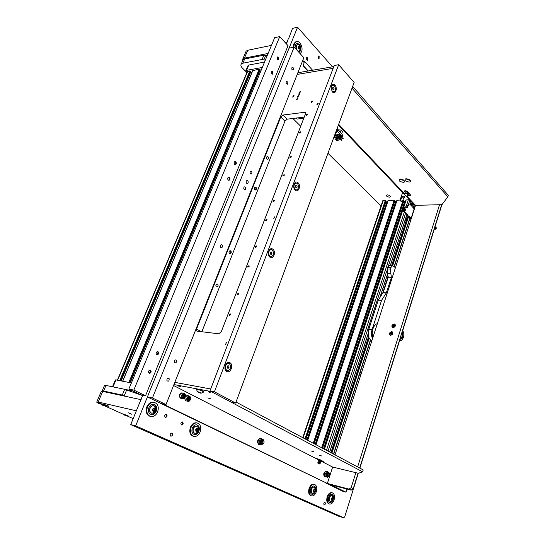 <?xml version="1.0" encoding="UTF-8"?>
<svg xmlns="http://www.w3.org/2000/svg" width="545" height="545" viewBox="0 0 545 545"><rect width="100%" height="100%" fill="white"/><g stroke="black" fill="none" stroke-linecap="round" stroke-linejoin="round"><path stroke-width="0.82" d="M318.28 58.451L319.07 58.703L319.138 56.258L318.341 56.006L318.28 58.451M324.18 504.902L324.255 504.929C325.413 504.397 325.658 503.546 324.99 502.381L324.909 502.347C323.75 502.885 323.512 503.737 324.18 504.902M170.776 436.17L170.98 436.232C172.663 435.625 172.99 434.597 171.961 433.132L171.75 433.071C170.067 433.677 169.74 434.712 170.776 436.17M165.305 417.354L165.557 417.429C167.186 416.816 167.492 415.808 166.477 414.391L166.218 414.309C164.583 414.929 164.283 415.944 165.305 417.354M306.706 59.97L307.503 60.216L307.564 57.797L306.76 57.552L306.706 59.97M181.451 424.909L181.683 424.984C183.263 424.385 183.563 423.39 182.582 422L182.343 421.932C180.77 422.532 180.47 423.526 181.451 424.909M312.38 70.005L304.478 61.36L302.666 60.672M339.065 516.367L343.759 517.736L344.733 516.81L358.29 473.264M359.884 468.135L398.722 343.391M399.049 342.335L399.424 341.122M402.673 330.706L434.256 229.241M434.937 227.054L441.906 204.661M343.691 517.716L135.671 425.843L297.563 27.25L332.498 66.817M319.309 463.127L317.933 462.426M407.449 192.521L407.892 192.984M297.563 27.25L292.529 28.354L288.7 38.409M338.956 516.34L130.732 424.603L135.671 425.843M142.749 395.173L130.732 424.603M414.404 207.727L413.798 204.321L414.561 204.3M338.411 125.003L413.798 204.321M286.445 43.941L288.509 38.205M308.238 70.966L303.293 65.604M390.533 335.441L392.618 334.214C393.224 332.818 392.931 331.953 391.739 331.626C389.15 332.682 388.748 333.956 390.533 335.441M392.965 327.756L395.064 326.482C395.636 325.113 395.336 324.268 394.158 323.962C391.576 325.024 391.174 326.291 392.965 327.756M349.072 489.124L351.178 487.639L353.262 488.667L351.157 490.153L349.072 489.124L325.903 483.088L343.125 491.406L345.993 492.162L346.967 489.056M351.178 487.639L355.851 472.672M357.643 466.936L439.536 204.722M335.012 454.864L415.549 205.342L406.843 196.173L408.082 192.385M345.993 492.162L330.91 484.866L351.157 490.153M353.262 488.667L358.072 473.21M359.686 468.032L441.695 204.668M207.768 397.945L210.942 398.92L207.768 397.945M310.943 450.892L313.552 451.676L310.943 450.892M319.404 455.293L321.993 456.07L319.404 455.293M210.172 392.557L208.231 391.685L210.172 392.557M180.531 386.95L178.624 386.098L180.531 386.95M236.019 402.06L363.215 469.913L362.623 471.827L358.385 473.285L332.634 467.051L327.347 483.469L160.973 403.477L162.471 403.797L327.347 483.469M210.717 388.987L174.822 382.358L210.717 388.987M319.118 463.713L320.385 459.857M320.923 461.05L319.922 464.122L317.742 463.018L318.75 459.939L319.629 460.144L316.413 458.399L323.335 461.377L320.923 461.05L332.634 467.051M173.569 385.513L318.75 459.939M173.944 384.559L211.065 391.521L362.623 471.827M319.629 460.144L319.813 459.571M320.514 459.925L319.247 463.781M403.286 182.343C404.547 182.221 404.962 181.737 404.54 180.892L399.867 179.121C398.163 180.497 399.301 181.574 403.286 182.343M400.616 179.08L402.98 180.347L403.675 180.068M400.793 179.087L403.525 179.973M409.145 182.057C410.433 181.935 410.862 181.437 410.419 180.579L405.732 178.821C403.995 180.211 405.133 181.287 409.145 182.057M406.475 178.774L408.845 180.048L409.554 179.761M406.645 178.787L409.411 179.673M408.185 192.494L407.135 195.703L409.888 195.607L410.521 195.355L410.378 194.817L407.129 191.37L405.221 190.661L404.588 190.913L407.006 193.863L404.308 193.502L338.663 124.328M307.925 71.02L303.626 66.354L303.361 64.889L304.233 62.695L302.577 60.89M352.029 88.167L447.82 196.799L442.002 204.661L415.549 205.342M333.145 68.336L297.202 74.427L333.145 68.336M407.135 195.703L406.843 196.173M406.87 191.717L407.02 191.268M408.702 193.046L408.328 194.204L409.745 194.149M447.82 196.799L448.29 195.273L352.663 86.457M405.957 190.75L407.496 192.385L407.006 193.863M297.87 72.744L333.806 66.592M272.718 71.456L271.785 71.204L271.73 73.868L272.657 74.12L272.718 71.456M158.009 351.661L157.525 351.532C155.918 352.254 155.659 353.324 156.749 354.747L157.233 354.877C158.84 354.161 159.099 353.092 158.009 351.661M278.55 57.205L277.616 56.946L277.575 59.589L278.509 59.848L278.55 57.205M150.454 370.13L150.018 370.014C148.342 370.723 148.056 371.806 149.167 373.264L149.589 373.38C151.278 372.685 151.565 371.601 150.454 370.13M229.343 177.425L228.478 177.22C227.483 177.963 227.408 178.917 228.253 180.082L229.104 180.279C230.106 179.55 230.181 178.597 229.343 177.425M235.76 161.742L234.881 161.531C233.928 162.267 233.866 163.207 234.691 164.358L235.556 164.57C236.516 163.841 236.584 162.894 235.76 161.742M128.838 389.069L133.811 390.091L145.535 395.752L140.562 394.716L128.838 389.069L274.653 37.694L279.721 36.61L133.811 390.091M279.721 36.61L288.046 45.691L145.535 395.752M398.947 341.947L398.463 343.5M400.194 337.941L401.856 336.905L402.108 336.197L401.692 333.124M401.488 337.491L400.112 338.22M389.661 265.579L387.679 267.288L387.141 268.937L388.088 277.534L383.421 291.922L378.312 300.104L381.582 300.322L386.235 293.087L382.971 292.89M387.243 272.595L387.141 268.937L390.404 269.053L390.901 267.527L387.468 267.656L387.911 266.764M389.334 265.565L392.591 265.674L395.425 267.69M331.271 452.875L368.795 337.239L368.366 335.993L368.604 329.623L378.312 300.104L368.761 329.432L368.502 336.313C369.19 338.711 370.341 340.066 371.956 340.393M382.788 293.169L387.917 277.773L387.774 273.481M386.97 269.182L387.468 267.656M392.591 265.674L390.901 267.527M390.404 269.053L391.351 277.678L386.235 293.087M372.542 338.588C371.254 336.006 371.091 333.056 372.044 329.745L381.582 300.322M399.948 338.724L400.766 338.554M402.503 330.522C403.886 332.246 404.192 334.582 403.443 337.532L401.726 340.318L399.376 340.564M402.046 332C402.966 333.233 403.171 334.868 402.646 336.899C401.951 338.786 401.018 339.515 399.846 339.072M401.781 332.852L402.19 336.531L400.541 338.316M401.856 332.614C402.905 334.569 402.748 336.435 401.365 338.213L400.037 338.452M298.129 96.581L299.362 94.735L298.905 94.612L297.672 96.458L298.129 96.581M299.382 93.399L300.615 91.553L300.152 91.437L298.919 93.277L299.382 93.399M296.875 99.776L298.108 97.916L297.652 97.8L296.419 99.653L296.875 99.776M215.99 284.837L216.917 284C217.905 284.156 218.252 284.878 217.966 286.166L217.026 286.997C216.052 286.84 215.704 286.118 215.99 284.837M266.621 157.11L267.2 156.49C268.215 156.558 268.603 157.287 268.365 158.684L267.772 159.304C266.764 159.235 266.376 158.506 266.621 157.11M293.653 95.525L294.034 95.62L292.992 97.194L292.611 97.092L293.653 95.525M225.541 344.413L226.42 342.628L225.541 344.413M273.774 218.375L274.694 216.808L273.774 218.375M317.238 104.81L318.171 103.414L317.81 103.312L316.877 104.715L317.238 104.81M254.433 187.691L255.121 186.99C256.191 187.078 256.586 187.841 256.327 189.285L255.632 189.987C254.57 189.898 254.174 189.135 254.433 187.691M229.132 251.518L230.004 250.707C231.053 250.836 231.434 251.599 231.141 252.989L230.269 253.8C229.227 253.663 228.846 252.907 229.132 251.518M307.578 114.763L307.53 114.191L306.222 114.934L306.263 115.499L307.578 114.763M300.806 132.333L300.758 131.74L299.45 132.476L299.498 133.075L300.806 132.333M291.282 157.035L291.228 156.408L289.926 157.144L289.988 157.778L291.282 157.035M284.252 175.292L284.183 174.638L282.889 175.381L282.957 176.035L284.252 175.292M274.353 200.969L274.278 200.274L272.997 201.016L273.072 201.718L274.353 200.969M267.036 219.955L266.955 219.233L265.681 219.976L265.762 220.705L267.036 219.955M256.743 246.667L256.647 245.897L255.38 246.647L255.482 247.423L256.743 246.667M249.126 266.43L249.017 265.626L247.771 266.376L247.88 267.179L249.126 266.43M238.41 294.239L238.288 293.387L237.055 294.143L237.177 295.002L238.41 294.239M230.481 314.819L230.344 313.927L229.125 314.69L229.261 315.582L230.481 314.819M312.639 101.622L312.605 101.07L311.284 101.806L311.324 102.358L312.639 101.622M201.827 331.796L284.96 121.092L287.181 119.164L304.239 117.073M282.998 115.049L280.764 116.998L196.575 328.969L196.881 331.128L218.777 333.806L221.236 331.823L305.466 113.885L305.37 112.529L304.546 112.297L282.998 115.049L287.181 119.164M246.626 183.284C245.829 182.146 245.911 181.226 246.865 180.524L247.655 180.722C248.445 181.86 248.37 182.773 247.41 183.474L246.626 183.284M220.854 247.6C219.982 246.395 220.105 245.434 221.243 244.719L221.944 244.889C222.816 246.095 222.687 247.055 221.549 247.771L220.854 247.6M147.416 396.937L152.443 397.986L166 404.554L160.973 403.477L147.416 396.937L289.088 48.13L294.177 47.115L152.443 397.986M294.177 47.115L303.838 57.722L166 404.554M332.368 91.867C335.27 95.259 337.941 88.154 334.937 85.061C332.682 83.453 331.374 84.482 331.013 88.14L332.368 91.867M295.206 190.178C298.415 193.257 301.331 185.498 298.013 182.739C294.825 179.591 291.841 187.425 295.206 190.178M226.7 371.397C230.515 373.802 233.914 364.762 229.976 362.732C226.182 360.245 222.707 369.387 226.7 371.397M269.891 257.138C273.317 259.985 276.41 251.763 272.868 249.256C269.462 246.34 266.301 254.644 269.891 257.138M235.651 403.068L231.203 402.196L209.975 390.942L214.43 391.78L235.651 403.068L354.134 82.459L338.67 64.719L214.43 391.78M338.67 64.719L334.228 65.482L209.975 390.942M188.693 396.44C186.567 398.892 186.772 400.405 189.313 400.984C191.438 398.538 191.234 397.026 188.693 396.44M189.149 401.236L188.332 401.358C186.206 399.921 186.247 398.17 188.454 396.106L189.244 395.99C191.39 397.407 191.356 399.158 189.149 401.236M189.674 397.523L188.808 397.264L188.093 398.15L188.236 399.921L189.101 400.173L189.823 399.287L189.674 397.523M188.393 399.696L188.958 397.598M186.642 395.745L185.429 396.821L187.432 395.629L186.642 395.745M185.109 397.503C184.653 399.403 185.123 400.561 186.519 400.984L186.002 400.834C184.98 400.159 184.68 399.049 185.109 397.503M186.247 400.929L185.627 400.759L184.557 398.163M185.607 396.086L187.385 395.622M183.42 393.756C181.26 396.215 181.471 397.741 184.047 398.334C186.199 395.874 185.988 394.348 183.42 393.756M183.883 398.586L183.066 398.708C180.899 397.264 180.933 395.5 183.174 393.422L183.965 393.299C186.152 394.73 186.124 396.488 183.883 398.586M184.408 394.846L183.529 394.587L182.813 395.472L182.957 397.264L183.835 397.516L184.557 396.631L184.408 394.846M183.12 397.039L183.692 394.921M181.362 393.061C179.121 395.139 179.08 396.896 181.253 398.341L180.722 398.184C178.992 395.799 179.475 394.055 182.153 392.945L181.362 393.061M180.967 398.279L180.341 398.109C178.617 395.725 179.094 393.981 181.778 392.87L182.112 392.945M200.655 393.149L198.012 391.773C200.301 392.441 201.269 392.918 200.914 393.19L200.655 393.149M196.438 389.532L197.433 389.362C201.085 390.356 203.128 391.269 203.551 392.107M203.612 391.944L203.68 391.78C203.251 390.942 201.214 390.029 197.556 389.035L196.534 389.157M199.688 392.802L200.615 392.979L200.267 392.645L198.06 391.95L199.688 392.802L199.817 392.461M311.815 70.359L310.364 70.605M291.82 69.215C293.012 70.591 293.564 70.216 293.469 68.098C292.284 66.722 291.732 67.09 291.82 69.215M250.066 173.364C251.395 174.618 252.001 174.148 251.892 171.961C250.571 170.701 249.957 171.171 250.066 173.364M174.298 362.37C175.885 363.345 176.607 362.684 176.464 360.374C174.877 359.393 174.155 360.054 174.298 362.37M286.125 83.419C287.338 84.775 287.896 84.393 287.801 82.261C286.595 80.898 286.036 81.287 286.125 83.419M243.806 188.986C245.155 190.212 245.768 189.728 245.659 187.534C244.31 186.295 243.697 186.785 243.806 188.986M166.934 380.73C168.548 381.684 169.284 380.996 169.141 378.68C167.526 377.726 166.79 378.407 166.934 380.73M278.1 59.896L278.652 58.69L277.541 56.987M235.113 164.583L235.924 163.153L234.82 161.552M156.824 354.781L158.295 352.928L157.389 351.539M272.241 74.168L272.827 72.928L271.717 71.238M228.655 180.293L229.506 178.828L228.416 177.241M149.201 373.277L150.747 371.383L149.868 370.021M328.451 476.16L329.507 475.478L329.269 473.625C328.049 474 327.777 474.845 328.451 476.16M329.207 475.942L328.151 476.378C327.334 474.961 327.613 473.918 328.989 473.258L329.636 474.13M262.635 443.569C264.1 443.214 264.427 442.295 263.61 440.81C262.138 441.157 261.818 442.077 262.635 443.569M263.841 442.996L262.315 443.807C261.314 442.24 261.634 441.103 263.262 440.394L264.127 441.784M326.305 471.268L326.08 471.193C323.594 472.392 323.09 474.259 324.568 476.8L324.963 476.902M326.993 471.568L326.441 471.289C323.962 472.481 323.458 474.348 324.929 476.889L325.801 476.936M260.551 438.323L260.278 438.248C257.342 439.529 256.777 441.566 258.575 444.373L259.168 444.543M261.3 438.609L260.653 438.337C257.717 439.617 257.145 441.654 258.943 444.454L259.992 444.55M328.24 472.168L328.097 472.133C325.978 473.155 325.549 474.756 326.809 476.936L327.089 477.018M328.553 473.142L328.499 473.128C327.123 473.796 326.843 474.838 327.661 476.255L327.804 476.303M327.368 471.663L328.308 472.093L326.789 472.665L327.368 471.663L325.971 471.316L325.038 472.229L324.193 474.838L324.377 476.221L327.484 477.086M328.615 472.297L329.044 472.651M327.817 477.038L327.422 477.386M326.68 472.794L325.937 475.09L325.753 473.707L326.789 472.665M325.937 475.281L326.721 476.998L325.781 476.575L325.937 475.09M324.35 473.36L325.753 473.707M324.377 476.221L325.781 476.575M262.526 439.243L262.349 439.195C259.842 440.299 259.352 442.043 260.892 444.447L261.253 444.563M262.86 440.299L262.758 440.278C261.13 440.987 260.81 442.124 261.804 443.685L262.029 443.759M261.566 438.677L262.676 439.181L260.837 439.726L261.566 438.677L260.128 438.344L259.045 439.318L258.187 440.51L258.037 442.152L258.241 443.671L260.238 444.659L261.675 444.999L260.919 444.577L261.825 444.625M263.058 439.433L263.616 439.958M262.227 444.543L261.675 444.999M260.714 439.869L259.829 442.37L259.624 440.844L260.837 439.726M259.829 442.574L260.789 444.516L259.679 444.012L259.829 442.37M258.187 440.51L259.624 440.844M258.241 443.671L259.679 444.012M360.095 372.773L359.271 373.509L359.836 375.13M392.693 327.272L394.519 327.089L394.968 326.53L394.778 324.718M393 326.019L393.654 326.618L394.205 325.297L393 326.019M392.57 327.177L392.625 327.218C394.532 327.409 395.241 326.571 394.744 324.697L394.703 324.656C392.788 324.459 392.08 325.297 392.57 327.177M393.742 325.358L394.164 325.665M393.136 326.121L393.49 326.475M393.912 325.494L393.299 326.237M390.274 334.957L392.155 334.725L392.529 334.242L392.264 332.314C390.356 332.123 389.655 332.968 390.145 334.855L390.213 334.909C392.121 335.093 392.822 334.248 392.325 332.368M390.574 333.69L391.228 334.303L391.787 332.968L390.574 333.69M391.324 333.036L391.739 333.329M390.711 333.785L391.065 334.153M391.487 333.159L390.881 333.908M331.762 91.008L333.663 91.942M332.416 91.376L334.139 91.833C335.849 90.225 335.897 88.154 334.296 85.64L332.545 85.17C330.849 86.805 330.801 88.869 332.416 91.376M332.722 85.109L331.149 86.56M334.071 89.21L334.017 87.929L333.302 87.22L332.641 87.793L332.695 89.073L333.411 89.782L334.071 89.21L332.995 89.366M332.784 89.162L332.736 88.12L334.017 87.929M229.813 253.752C230.903 253.009 231.019 252.056 230.167 250.891L229.867 250.741M255.176 189.973C256.082 189.244 256.15 188.332 255.38 187.235L254.999 187.037M228.498 363.229L228.076 363.181C224.642 364.946 224.131 367.405 226.543 370.552L227.245 370.743M226.849 370.6L227.653 370.798C231.107 369.06 231.632 366.608 229.234 363.426L228.382 363.222C224.949 364.993 224.438 367.453 226.849 370.6M228.982 367.459L228.893 366.077L227.96 365.627L227.102 366.56L227.19 367.943L228.13 368.393L228.982 367.459L227.694 367.262L227.619 365.995M227.708 365.899L228.893 366.077M227.183 367.82L227.694 367.262M268.331 254.099L269.686 256.463L270.845 256.79M270 256.47L271.349 256.777C273.951 255.019 274.224 252.73 272.166 249.91L270.776 249.596C268.188 251.381 267.929 253.677 270 256.47M270.988 249.569L270.47 249.59L268.365 252.144M271.928 253.752L271.853 252.41L271.015 251.845L270.238 252.621L270.313 253.963L271.158 254.529L271.928 253.752L270.64 253.718L270.565 252.383L271.853 252.41M294 188.223L294.981 189.599L296.33 190.001M295.288 189.585L296.848 189.939C299.035 188.229 299.198 186.029 297.338 183.358L295.744 182.997C293.564 184.735 293.414 186.928 295.288 189.585M295.955 182.95L293.83 184.946M297.1 187.092L297.039 185.777L296.248 185.15L295.519 185.838L295.588 187.16L296.378 187.787L297.1 187.092L295.819 187.153L295.751 185.845L297.039 185.777M265.306 60.236L262.104 59.48L242.879 63.193L241.278 64.024C240.502 65.134 240.897 66.504 242.464 68.139L245.754 71.402M242.675 60.733L243.063 59.821L244.671 58.969L242.879 63.193M262.104 59.48L263.896 55.174L244.671 58.969M263.896 55.174L267.091 55.924M127.183 396.685L122.291 395.057L103.577 391.044L102.201 390.901L102.324 391.344M104.477 385.547L105.962 385.438L103.577 391.044M122.291 395.057L124.696 389.294L105.962 385.438M124.696 389.294L142.592 395.547M389.464 197.147L390.397 196.779C390.349 195.744 389.3 195.11 387.229 194.865L386.31 195.226C386.351 196.261 387.4 196.902 389.464 197.147M264.543 62.062L248.772 65.046L246.538 70.359L245.877 70.7L246.81 72.785M247.961 65.761L248.772 65.046M414.711 207.093L414.336 206.896L413.703 208.122M262.302 67.464L246.538 70.359M292.863 118.463L300.697 126.236M327.967 153.281L381.023 205.908M132.769 390.963L124.982 389.362M131.393 382.924L115.976 379.906L113.033 386.895M115.363 379.967L115.976 379.906M301.692 117.379L302.679 118.381L297.141 119.055L296.146 118.061M303.136 117.202L302.679 118.381M386.03 200.969L385.295 200.471L382.754 200.798M387.441 202.168L385.846 201.636M394.893 200.696L394.158 200.199L388.067 200.615M396.351 201.909L394.709 201.371M400.119 200.008L396.971 200.342M403.92 200.417L403.034 199.92M405.412 201.65L403.729 201.105M410.998 201.861L409.799 200.294L408.341 199.749L406.039 200.056M411.639 204.034L410.957 203.789M413.382 207.788L414.22 205.213L412.844 203.496L411.87 203.319L411.196 205.499M121.072 380.901L250.898 71.538L249.876 70.87L247.307 71.613M251.722 72.948L250.496 72.492M130.194 382.692L260.224 69.842L259.202 69.167L252.805 70.605M260.762 71.17L259.822 70.816M405.248 209.28L405.255 210.07M405.957 210.029L405.644 210.39L405.242 209.3L405.555 208.939L405.957 210.029M404.336 211.276L408.042 215.071L407.353 215.077L403.647 211.29L403.525 210.527L404.22 210.513L404.336 211.276L403.647 211.29M409.363 203.966L407.967 204.797L408.675 203.987L409.942 204.191L414.316 208.973L411.25 218.47M408.682 216.44L410.446 218.238L409.997 218.272M406.386 216.345L407.885 215.547L408.702 216.385L408.859 215.902L411.134 218.232L409.86 218.695M414.384 207.72L414.105 208.537M408.661 204.777L407.163 207.999L405.569 206.848L404.635 207.141L403.525 210.527M404.635 207.141L405.064 206.943M406.733 207.897L407.183 207.195L407.878 207.182M407.967 204.797L407.183 207.195M406.618 215.616L407.353 215.077M405.33 207.12L404.22 210.513M407.885 215.547L408.042 215.071M408.702 216.385L407.531 217.169M405.037 220.5L405.207 220.091M410.603 204.879L411.162 203.169L410.889 202.495M405.269 219.771L405.017 220.548M401.944 196.425L403.607 198.162L404.349 197.876C404.322 197.092 403.518 196.609 401.944 196.425L400.861 199.715L400.125 199.995L402.592 192.535M403.607 198.162L402.251 201.929L400.759 200.39L400.064 200.73L402.251 201.929M400.759 200.39L400.861 199.715M406.924 218.075L407.272 218.136L407.197 216.678L407.163 217.925L405.93 218.164M406.87 218.007L407.108 216.672M407.115 218.177L406.672 218.15M336.653 137.286L336.122 138.042L338.391 139.057C339.351 138.314 338.779 137.721 336.653 137.286M335.972 137.81L335.849 137.122M340.393 132.265L341.197 130.071L342.512 131.447L341.729 133.804M342.512 131.447L341.667 133.736M338.091 129.771L341.197 130.071M336.565 136.761L338.07 137.033M339.46 138.478L338.772 138.948M338.765 136.393L339.76 137.415M333.772 137.572L336.483 136.856M338.132 139.064L336.006 139.622L335.638 139.493L335.972 138.396L336.408 138.382L335.822 139.322L337.668 139.002M340.427 139.479L336.987 140.624L335.638 139.493M341.483 140.29L338.179 137.163L337.444 135.385L334.174 136.468M341.272 140.351L338.179 137.163M341.306 139.016L343.166 138.757L342.744 138.11L340.291 137.967M343.084 138.464L342.001 137.599L340.114 137.783M338.588 136.202L340.448 135.943L339.201 134.976L334.555 135.439M334.255 136.257L337.621 135.208L338.384 137.033M341.299 139.043L341.47 140.222M335.352 137.333L336.081 137.974M343.159 138.26L343.18 138.607M334.63 135.235L339.276 134.772L340.462 135.787M340.972 137.701L339.569 136.107M339.474 134.779C337.307 133.872 335.774 133.838 334.889 134.683L334.685 135.228L338.009 134.894M340.339 136.018L341.538 137.647M339.808 137.469L338.718 136.339M341.654 137.633L341.122 135.916L340.196 135.18M334.889 134.683L334.725 135.106M268.12 53.444L244.412 58.138L242.804 58.983L242.552 61.02M287.174 42.142L285.178 42.558M271.465 45.385L247.757 50.269L244.412 58.138M245.747 52.068L246.149 51.141L247.757 50.269M131.849 414.275L128.095 412.715L131.849 414.275M136.652 410.889L98.202 402.019L96.881 402.156L101.888 404.111M100.907 404.186L101.459 404.431M105.417 406.209L123.436 414.295M127.285 416.026L133.178 418.608M141.216 399.703L102.705 391.419L98.202 402.019M101.234 391.494L102.705 391.419M410.038 218.688L410.991 219.465M342.008 137.599L341.599 135.869L337.348 131.372M338.084 129.799L337.675 131.352M341.599 135.869L342.165 134.308L338.254 129.792M342.165 134.308L342.553 136.08L342.151 137.183M100.92 403.566L99.108 403.791L101.861 404.179L100.92 403.566L96.901 402.373M152.586 409.111C154.453 407.197 155.38 407.626 155.352 410.412C153.486 412.34 152.566 411.904 152.586 409.111M155.563 410.76L154.726 412.061L152.007 413.274C149.984 412.592 149.35 410.91 150.107 408.232C150.911 406.495 152.062 405.664 153.554 405.732L155.638 407.606L155.618 410.637M153.642 405.746L153.336 405.684C151.844 405.616 150.692 406.447 149.889 408.185C149.132 410.814 149.746 412.49 151.721 413.212M153.268 410.753L153.779 410.644L154.303 409.336L153.888 408.6M153.383 408.709L152.859 410.017L153.445 411.066L154.562 410.814L155.08 409.513L154.494 408.464L153.383 408.709M153.779 410.644L154.562 410.814M154.303 409.336L155.08 409.513M156.265 411.182C157.301 407.496 156.408 405.201 153.595 404.295C151.558 404.206 149.991 405.344 148.887 407.715C147.852 411.373 148.717 413.669 151.483 414.609C153.561 414.731 155.155 413.594 156.265 411.182M150.917 414.473C152.961 414.547 154.528 413.403 155.618 411.039C156.613 407.749 155.918 405.494 153.54 404.288M154.01 402.319L153.302 402.169C150.488 402.053 148.329 403.627 146.803 406.89C145.365 411.945 146.557 415.127 150.372 416.435M147.457 407.04C146.019 412.095 147.205 415.276 151.02 416.584C153.915 416.768 156.129 415.188 157.668 411.843C159.099 406.727 157.859 403.552 153.949 402.312C151.142 402.196 148.976 403.77 147.457 407.04M306.692 57.593L307.251 57.879L307.155 60.257M306.746 57.559L307.612 59.793L307.216 60.263M298.987 52.395L300.533 50.76C301.187 46.025 299.879 43.607 296.609 43.518L295.336 45.031L295.029 48.042M298.864 52.259L300.166 49.833L299.11 51.073L297.659 50.937M299.253 45.194L296.739 43.457M296.385 41.699L295.431 41.965L293.673 44.05L293.162 47.313M300.186 53.703L301.521 51.85C303.545 47.395 299.491 39.846 296.085 41.829L294.327 43.92L293.823 47.183M198.925 431.258C199.858 427.832 199.109 425.686 196.67 424.814C194.79 424.698 193.332 425.808 192.296 428.138C191.356 431.545 192.092 433.697 194.497 434.59C196.404 434.733 197.883 433.622 198.925 431.258M198.687 429.399C198.83 427.069 198.108 425.536 196.527 424.8M196.922 422.906L196.398 422.791C193.802 422.627 191.792 424.16 190.362 427.382C189.06 432.09 190.069 435.067 193.393 436.307L193.591 436.354M191.009 427.532C189.708 432.246 190.723 435.223 194.04 436.463C196.697 436.674 198.741 435.135 200.185 431.851C201.48 427.103 200.431 424.126 197.045 422.934C194.456 422.777 192.44 424.31 191.009 427.532M194.006 434.454C195.798 434.508 197.201 433.445 198.21 431.272M333.213 499.479C333.874 496.768 333.445 495.064 331.925 494.369C330.563 494.247 329.487 495.248 328.683 497.381C328.029 500.085 328.451 501.788 329.957 502.497C331.326 502.633 332.416 501.625 333.213 499.479M332.859 496.406L331.66 494.335M331.81 492.68L331.667 492.639C329.786 492.469 328.288 493.852 327.184 496.802C326.271 500.542 326.85 502.899 328.935 503.88L329.432 504.023M327.804 496.972C326.891 500.719 327.477 503.076 329.555 504.057C331.469 504.248 332.975 502.851 334.078 499.874C334.991 496.12 334.392 493.763 332.286 492.809C330.406 492.632 328.914 494.022 327.804 496.972M329.602 502.361L331.653 501.155M315.432 491.249C316.127 488.456 315.664 486.699 314.049 485.977C312.619 485.84 311.481 486.862 310.65 489.035C309.955 491.822 310.412 493.579 312.012 494.315C313.464 494.458 314.601 493.436 315.432 491.249M315.099 488.197L313.784 485.942M313.961 484.253L313.791 484.205C311.815 484.028 310.248 485.431 309.09 488.436C308.129 492.292 308.763 494.724 310.977 495.739L311.461 495.875M309.724 488.606C308.763 492.462 309.39 494.901 311.604 495.916C313.613 496.12 315.194 494.703 316.345 491.672C317.299 487.795 316.659 485.363 314.417 484.376C312.442 484.192 310.875 485.602 309.724 488.606M311.651 494.179L313.9 492.864M298.367 46.557C299.702 45.555 300.356 46.271 300.309 48.703C298.973 49.711 298.326 48.995 298.367 46.557M296.644 49.82L296.262 45.766L297.195 44.656L298.612 44.758M297.413 44.567L296.044 45.807L296.139 49.261M297.883 51.182L298.674 51.196M299.082 48.614L299.334 47.974L298.803 46.809M298.933 46.495L298.551 47.442L298.96 48.587L299.75 48.771L300.132 47.817L299.723 46.679L298.933 46.495M299.334 47.974L300.132 47.817M298.933 46.836L299.723 46.679M195.757 429.446C197.447 427.587 198.271 427.975 198.244 430.618C196.554 432.478 195.73 432.09 195.757 429.446M198.387 430.877L197.092 432.628L195.028 433.33C193.264 432.675 192.726 431.109 193.414 428.615C194.17 426.905 195.239 426.095 196.616 426.183L198.23 427.491L198.428 430.775M196.636 426.19L196.398 426.135C195.021 426.047 193.952 426.851 193.196 428.561C192.514 431.041 193.046 432.614 194.797 433.275M196.343 430.931L197.222 429.583L196.874 428.942M196.472 429.044L195.996 430.298L196.527 431.279L197.528 431.013L198.005 429.767L197.474 428.786L196.472 429.044M196.745 430.829L197.528 431.013M197.222 429.583L198.005 429.767M331.435 498.403C332.607 496.754 333.172 497.02 333.131 499.186C331.953 500.841 331.387 500.576 331.435 498.403M333.152 499.274L331.299 501.332L330.44 501.461C329.337 500.944 329.03 499.697 329.507 497.721C330.093 496.161 330.883 495.425 331.878 495.521L332.586 496.018L333.165 499.227M331.81 495.507L331.667 495.466C330.672 495.371 329.882 496.107 329.303 497.667C328.819 499.642 329.125 500.889 330.229 501.4L330.297 501.414M331.741 499.418L332.069 497.967M331.925 498.021L331.592 499.084L331.946 499.854L332.634 499.567L332.975 498.512L332.62 497.735L331.925 498.021M331.885 499.356L332.634 499.567M332.218 498.3L332.975 498.512M313.491 490.091C314.724 488.409 315.323 488.688 315.283 490.922C314.043 492.605 313.45 492.326 313.491 490.091M315.31 491.025L313.477 493.096L312.51 493.252C311.338 492.714 311.004 491.427 311.508 489.39C312.122 487.802 312.946 487.06 313.995 487.155L314.785 487.714L315.33 490.97M313.934 487.141L313.784 487.101C312.735 486.998 311.91 487.748 311.297 489.335C310.793 491.372 311.127 492.66 312.299 493.191L312.367 493.205M313.831 491.168L314.179 489.642M314.009 489.71L313.654 490.793L314.029 491.59L314.758 491.304L315.112 490.221L314.738 489.424L314.009 489.71M314.002 491.1L314.758 491.304M314.356 490.016L315.112 490.221M182.146 421.919L182.268 421.966C183.222 423.336 182.922 424.303 181.376 424.875M182.255 421.919L182.773 423.881L181.471 424.923M166.014 414.302L166.164 414.357C167.158 415.767 166.845 416.755 165.23 417.313M166.136 414.302L166.688 416.319L165.339 417.368M127.367 415.46L125.561 415.658L128.218 416.012L127.367 415.46L123.422 414.282M128.245 415.951L123.415 414.057M107.835 405.671L106.009 405.896L108.768 406.277L107.835 405.671L103.795 404.472M108.796 406.202L103.782 404.233M104.878 405.357L101.438 404.41M105.355 405.637L103.25 405.691L106.207 405.991M104.306 404.949L101.895 404.165M435.435 227.708C435.373 228.907 435.632 229.241 436.218 228.702L436.17 227.476L435.435 227.708M436.095 228.9L435.714 229.241L435.162 227.606L435.632 227.047L436.102 227.381M303.218 61.592L304.478 61.36M404.996 190.689L404.744 191.465M410.201 194.633L409.888 195.607M391.351 277.678L387.917 277.773M383.251 292.147L386.684 292.113M387.618 273.243L390.881 273.372M368.604 329.623L372.044 329.745M372.909 337.444C371.963 334.61 371.99 331.639 372.991 328.526C374.02 325.767 375.478 324.152 377.351 323.682C375.505 324.152 374.074 325.767 373.046 328.519C372.044 331.605 372.003 334.562 372.93 337.382C371.983 334.589 372.01 331.646 373.012 328.56M373.025 328.519L374.204 326.135M284.96 121.092L280.764 116.998M305.602 113.374L304.546 112.297M201.153 331.721L196.575 328.969M188.815 399.09L189.823 399.287M188.4 399.601L189.408 399.805M188.066 399.778L188.42 399.853M188.693 397.353L189.088 397.428M188.897 397.802L189.905 398.007M188.986 398.463L189.994 398.668M183.549 396.426L184.557 396.631M183.134 396.944L184.142 397.142M182.786 397.121L183.14 397.189M183.413 394.675L183.815 394.75M183.631 395.139L184.639 395.336M183.726 395.799L184.735 395.997M328.819 476.316L327 476.984C325.74 474.804 326.169 473.203 328.294 472.181L328.526 472.256M329.207 473.346L328.758 472.849C326.959 473.401 326.557 474.647 327.552 476.589L328.472 476.439M263.46 443.521L261.089 444.495C259.549 442.09 260.04 440.34 262.547 439.243L262.908 439.359M263.678 440.592L263.112 439.985C260.946 440.496 260.469 441.852 261.675 444.052L262.901 443.855M265.722 55.413L263.93 59.718M126.672 389.879L124.274 395.65M303.109 437.846L383.23 200.54M305.016 438.868L385.295 200.471M305.622 439.188L385.867 200.689M386.058 200.88L305.861 439.318M386.821 201.997L306.924 439.883M388.204 200.383L307.714 440.306M313.246 443.255L394.158 200.199M313.852 443.582L394.73 200.41M394.927 200.608L314.097 443.712M395.677 201.732L315.153 444.27M397.114 200.104L315.998 444.727M321.645 447.738L403.171 199.913M322.265 448.065L403.756 200.131M403.947 200.328L322.504 448.194M404.683 201.459L323.553 448.753M319.976 459.653L318.9 462.916M406.182 199.817L324.459 449.237M326.475 450.313L404.336 211.998M405.936 207.107L408.341 199.749M328.022 451.137L386.759 270.96M388.333 266.137L405.575 213.259M408.587 204.007L409.799 200.294M329.636 452.003L368.045 333.915M379.783 297.815L387.727 273.399M390.268 265.599L406.863 214.58M410.167 204.423L411.073 201.63M407.074 218.211L391.671 265.647L407.101 218.198M388.197 276.356L382.685 293.339M368.611 336.687L330.944 452.697M330.972 452.711L368.624 336.735M382.74 293.244L388.183 276.478M411.216 205.526L411.945 203.292M412.265 203.278L411.455 205.772M407.762 217.162L392.025 265.653M412.844 203.496L411.945 206.283M408.593 216.624L392.693 265.667M369.197 338.125L331.891 453.202M333.486 454.053L359.216 374.497M359.755 372.828L370.471 339.712M394.144 266.525L409.929 217.714M413.205 207.597L414.105 204.818M130.146 382.679L260.19 69.719M129.717 382.597L259.904 69.433M128.852 382.427L259.202 69.167M122.72 381.228L252.934 70.312M121.024 380.894L250.864 71.415M120.588 380.812L250.571 71.129M119.736 380.642L249.876 70.87M117.625 380.226L247.709 71.259M413.962 207.332L413.532 207.338M414.22 208.66L411.134 218.232M406.897 216.331L407.272 216.712M405.739 219.839L405.46 219.185M334.385 137.742L333.894 137.238M337.164 140.59L336.19 139.588M337.192 139.125L336.633 138.553M341.402 139.145L337.662 135.269M337.75 126.801L337.73 129.444L335.747 132.21M339.024 516.36L343.738 517.73M387.032 272.166L387.216 272.52M388.013 273.958L387.829 273.597M400.95 340.748L399.199 341.129M400.323 338.724L400.888 338.5M361.131 373.945L361.396 373.121M361.826 371.785L359.925 373.311L360.409 376.179M247.41 183.474L247.069 183.495M188.045 399.628L188.672 399.757M188.059 401.304L186.519 400.984M189.244 395.99L187.058 395.554M188.611 397.523L189.292 397.659M182.759 396.964L183.392 397.094M182.779 398.647L181.253 398.341M183.965 393.299L181.778 392.87M183.331 394.853L184.026 394.989M197.494 391.848L196.425 389.348M201.173 393.17L203.483 392.128M310.527 70.523L313.246 70.114M328.247 476.412L327.749 476.289M328.989 473.258L328.499 473.128M262.533 443.875L261.934 443.732M263.262 440.394L262.758 440.278M326.08 471.193L326.441 471.289M260.278 438.248L260.653 438.337M328.097 472.133L329.459 473.619M262.349 439.195L262.969 439.386L264.032 441.15M360.088 375.164L360.708 375.253M360.409 372.814L361.444 372.964M208.66 391.719L210.159 392.271M179.053 386.146L180.477 386.671M241.278 64.024L243.063 59.821M102.201 390.901L104.579 385.315M245.877 70.7L248.118 65.393M112.488 386.78L115.404 379.865M302.741 437.649L382.781 200.71M305.902 439.338L386.078 200.941M307.564 440.224L388.02 200.451M314.131 443.725L394.941 200.669M315.841 444.638L396.923 200.178M322.538 448.215L403.961 200.39M324.295 449.155L405.991 199.892M329.732 452.05L368.066 334.18M379.994 297.495L387.795 273.508M390.363 265.599L406.938 214.655M410.235 204.498L411.121 201.793M330.91 452.677L368.59 336.626M382.604 293.455L388.21 276.199M391.637 265.64L407.026 218.232M411.168 205.472L411.87 203.319M333.71 454.176L359.366 374.851M360.041 372.766L370.675 339.869M394.335 266.696L410.113 217.905M130.241 382.699L260.224 69.842M122.605 381.207L252.798 70.38M121.113 380.914L250.898 71.538M117.352 380.172L247.382 71.429M413.669 206.916L414.336 206.896M404.874 206.868L405.569 206.848M405.351 219.526L405.664 220.126M405.63 220.221L405.01 220.575M407.306 215.03L407.115 215.609M406.25 218.266L405.78 219.717M404.39 197.74L405.201 195.28M400.064 200.73L400.084 200.097M406.87 218.259L405.889 218.272M336.122 138.042L335.904 137.694M337.621 135.208L341.368 139.084M246.149 51.141L242.804 58.983M101.329 391.276L96.833 401.835M335.345 133.307C335.911 133.225 336.762 132.224 337.914 130.303M337.757 126.774L337.995 130.085M98.734 403.668L96.806 402.271M153.302 402.169L153.949 402.312M150.999 414.493L151.483 414.609M295.431 41.965L296.085 41.829M196.398 422.791L197.045 422.934M331.667 492.639L332.286 492.809M313.791 484.205L314.417 484.376M300.377 49.316C301.147 47.722 300.438 46.148 298.244 44.588M125.18 415.528L123.34 414.193M105.621 405.759L103.7 404.37M103.25 405.691L101.343 404.308M435.619 229.241L434.045 229.241M435.632 227.047L434.726 227.054"/></g></svg>
